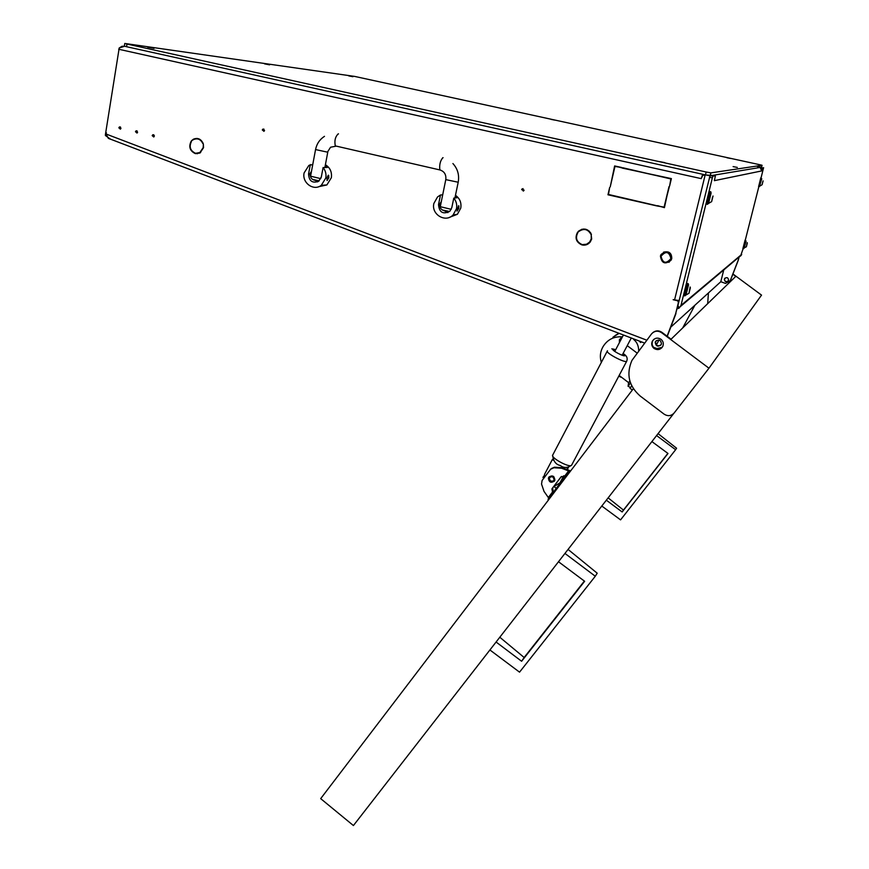 <?xml version="1.0" encoding="UTF-8"?>
<svg xmlns="http://www.w3.org/2000/svg" width="869" height="869" viewBox="0 0 869 869"><rect width="100%" height="100%" fill="white"/><g stroke="black" fill="none" stroke-linecap="round" stroke-linejoin="round"><path stroke-width="1.3" d="M653.564 347.307L657.007 348.578L662.211 347.296M723.758 269.933L720.803 281.719L725.528 283.435L730.264 280.883L729.667 282.023M154.334 136.14L152.77 134.771L152.173 135.629L153.748 136.987L154.334 136.14M153.835 134.869L153.856 136.922M120.965 128.297L119.444 126.928L118.836 127.797L120.367 129.155L120.965 128.297M120.509 127.07L120.53 129.057M137.606 132.207L136.064 130.839L135.466 131.708L137.009 133.066L137.606 132.207M137.128 130.958L137.15 132.979M263.926 131.349L263.329 129.992L263.948 129.123M262.297 129.959L262.873 129.123L264.545 130.469L263.98 131.317L262.297 129.959M523.312 191.071L522.258 189.518L523.04 188.595M521.65 189.594L521.976 188.975L524.083 190.148L523.757 190.767L521.65 189.594M195.721 153.661L200.022 152.933L203.542 147.697L203.368 144.058L203.183 147.611L199.837 152.564L195.764 153.259L197.48 153.737M582.469 245.025C585.684 245.492 588.302 244.439 590.333 241.854L591.67 238.91L591.224 235.184L591.257 238.812L589.616 242.082L586.694 244.2L582.545 244.602L586.684 244.656M728.059 281.165C725.832 282.132 724.659 281.426 724.507 279.047L725.072 278.047M728.591 280.198C728.103 277.385 726.745 276.907 724.507 278.743L724.344 279.199C724.833 282.023 726.202 282.501 728.428 280.644L728.591 280.198M660.766 345.21C657.529 346.514 655.802 345.427 655.595 341.962L656.356 340.561M655.215 342.299L655.465 341.636C658.724 338.953 660.733 339.692 661.472 343.852L661.244 344.493C657.985 347.209 655.976 346.481 655.215 342.299M590.605 232.664L589.899 232.414M582.306 229.601L581.611 229.351M677.929 300.544L678.743 302.184L675.615 313.828L678.407 302.466L677.635 300.5M739.041 257.039L738.335 259.82L739.193 256.909M622.432 168.13L671.389 178.601L669.619 185.988L670.857 178.938L622.943 167.793M609.658 187.498L608.485 194.46L656.443 205.834L607.963 194.786L609.658 187.498M610.234 186.878L614.633 165.936L621.835 167.543L614.959 166.457L610.234 186.878M657.149 205.986L664.101 207.115L669.021 186.607L664.416 207.648L657.583 205.638M193.439 139.181L191.582 140.68L193.613 139.551C197.654 137.954 200.717 139.29 202.803 143.537L203.15 143.396C200.945 138.91 197.708 137.498 193.439 139.181L194.384 139.192M577.624 232.142C574.637 237.856 576.017 242.093 581.763 244.862L581.872 244.45C576.44 241.832 575.137 237.813 577.961 232.414L578.07 232.023M578.363 231.306L578.656 231.61C583.805 228.058 587.933 229.025 591.029 234.511L591.431 234.369C588.161 228.58 583.794 227.559 578.363 231.306L582.078 229.22M195.09 153.509L195.177 153.118C190.181 150.576 188.942 146.698 191.462 141.462L191.169 141.202C188.508 146.731 189.822 150.837 195.09 153.509M673.279 299.599L674.572 299.914L705.172 174.941L702.532 175.44L702.043 177.124M110.287 139.149L108.332 138.345L106.029 134.011L106.376 132.74L105.431 135.542L105.453 134.304L119.216 47.958M675.615 313.828L667.099 336.205M673.138 299.707L677.353 300.728M669.651 185.857L671.216 178.884L622.877 168.097M656.486 205.649L608.485 194.46M615.056 166.033L621.769 167.847M664.459 207.463L657.529 205.888M669.336 186.683L664.101 207.115M194.917 139.018L197.154 138.432M197.154 138.844L199.414 139.094M199.707 153.096L197.459 153.324M581.85 244.558L579.808 243.494M576.994 234.087L578.102 232.045M591.593 239.236L590.486 241.441L586.542 244.254M126.961 44.026L706.171 172.008L710.896 172.888L762.059 165.273L759.343 164.621L354.682 76.418L124.778 43.461L126.961 44.026L126.548 46.709L704.455 174.669M667.273 336.336L675.963 313.535M757.54 166.75L761.592 167.141M738.487 259.69L730.264 280.883M738.335 259.82L730.101 281.045M705.172 174.941L712.178 175.44M105.431 135.542L110.58 139.203M679.21 300.555L674.572 299.914M702.684 174.278L701.24 178.634L118.695 49.251M720.803 281.719L670.781 327.135M124.56 46.231L121.997 46.285L119.259 47.969M119.303 47.98L124.615 46.242M661.037 256.257C662.786 263.361 666.067 264.133 670.89 258.571C669.13 251.467 665.85 250.696 661.037 256.257M671.683 258.69L671.129 260.124C665.209 264.817 661.646 263.459 660.429 256.051L661.037 254.508C666.968 249.924 670.52 251.326 671.683 258.69M668.945 262.351L671.77 258.647C671.748 253.02 669 250.859 663.514 252.184M440.148 207.213L439.453 204.421L441.213 201.738M442.658 194.775L440.485 195.004L437.531 196.948L433.87 203.444C431.078 214.426 445.504 223.094 453.097 214.958L456.475 208.766C457.203 204.78 456.312 201.239 453.792 198.11L457.224 197.708L455.345 195.927M449.208 217.446L457.409 214.274L460.755 208.147C461.602 202.716 459.842 198.436 455.475 195.297M457.018 211.102L458.875 205.888L458.799 208.43L457.018 211.102L458.539 205.757M440.485 195.004L438.519 204.541C439.203 212.394 442.962 214.665 449.784 211.341L451.804 207.658L453.792 198.11M443.798 210.483L447.893 212.623M310.537 176.668L309.755 173.919L311.493 171.28M312.753 164.513L308.875 165.414L304.107 172.92C301.815 182.848 313.698 191.43 321.302 185.303L325.799 178.026C326.44 174.104 325.538 170.617 323.094 167.565L327.515 167.424L325.278 165.382M318.651 186.716L326.874 184.945L331.339 177.732C332.077 172.008 330.101 167.674 325.408 164.719M327.146 180.546L326.961 177.96L328.319 175.19M310.309 164.578L308.56 173.963C309.006 181.1 312.373 183.533 318.641 181.284L321.324 176.972L323.094 167.565M314.871 180.089L317.63 181.871M326.961 177.96L328.678 175.332L328.808 177.863L327.092 180.491L326.961 177.96M440.192 207.137L445.786 179.622L458.202 182.24L454.911 197.98M336.281 146.122L330.568 147.23L327.428 152.14L315.556 149.566L310.581 176.168L320.78 178.656M321.204 177.482L321.552 175.712M660.994 339.268C657.475 337.27 654.574 337.922 652.315 341.224C651.153 344.015 651.728 346.427 654.031 348.436C657.594 350.446 660.505 349.772 662.754 346.405C663.862 343.624 663.275 341.256 660.994 339.268M661.776 347.817C659.397 349.631 656.942 349.718 654.411 348.078C652.108 346.068 651.533 343.668 652.695 340.887L653.792 339.388M732.936 273.974L761.537 295.112L708.963 368.206L661.526 332.631C657.768 330.361 654.422 330.807 651.468 333.989L631.948 360.396C626.038 374.137 628.798 386.021 640.203 396.047L664.144 414.176C667.859 416.468 671.194 416.077 674.148 412.981L708.963 368.206M633.36 388.682L320.683 798.633L353.422 825.55L673.833 413.362M732.86 274.18L735.793 276.353L671.096 339.203L661.896 332.306C658.702 330.253 655.639 330.405 652.695 332.729M730.764 279.601L729.102 282.501M707.681 303.661L708.431 292.951M601.793 506.03L620.564 519.879L675.626 449.718L676.582 448.219L658.072 433.642M667.87 453.379L623.442 510.081L608.137 497.872M606.334 500.207L622.161 511.971L668 453.477L651.902 441.582M656.584 435.565L675.626 449.718M622.161 511.971L623.442 510.081M489.91 649.969L519.543 672.15L595.287 576.234L597.209 573.203L568.065 549.425M584.359 581.079L524.148 657.496L499.805 637.238M496.09 642.028L521.617 661.255L584.641 581.285L558.495 561.743M564.948 553.434L595.287 576.234M521.617 661.255L524.148 657.496M554.161 481.383L554.661 480.709L553.683 476.429L549.241 476.701M551.218 468.608L554.455 467.207L562.113 467.696L569.716 470.585L569.184 471.172L561.602 468.228L553.922 467.75L550.609 469.238L542.093 480.492L541.539 484.087L544.005 491.376L548.817 498.209M570.412 471.215L569.716 470.585M548.057 499.306L569.184 471.172M552.727 493.071L551.913 488.921L561.439 476.473M552.684 487.965L553.271 492.365M552.152 488.541L560.972 476.962L564.709 476.027L568.728 470.748M548.382 478.265L548.708 477.396C552.054 474.854 554.107 475.701 554.9 479.949L554.585 480.785C551.25 483.36 549.175 482.512 548.382 478.265M554.585 479.938C553.412 475.625 551.413 475.104 548.589 478.384C549.762 482.686 551.761 483.207 554.585 479.938M549.11 478.515C549.719 481.752 551.283 482.393 553.825 480.438L554.064 479.797C553.466 476.57 551.902 475.93 549.36 477.863L549.11 478.515M549.903 477.2L549.458 478.156C549.708 480.926 551.098 481.795 553.629 480.742M543.94 476.038L542.973 477.32L543.603 478.493M561.961 479.655L562.591 480.133M563.807 476.169L564.948 477.048M554.357 486.836L556.323 488.356M565.035 476.929L563.883 476.027M630.144 388.378L631.687 385.738M641.387 341.854L640.572 342.538L639.367 341.082L640.931 341.68M633.664 339.497C636.923 341.984 638.606 345.764 638.715 350.837M619.01 375.723L621.009 377.233L618.804 376.125M644.331 343.429L644.07 342.875M628.537 382.968L629.84 380.894M619.412 342.625L619.412 339.746L622.052 336.846C613.948 336.368 607.713 339.486 603.336 346.188C600.229 351.293 599.577 356.692 601.359 362.384M628.548 382.903L628.091 386.368L630.459 382.827M619.108 333.348L612.917 337.237M613.503 336.835L614.709 335.945M619.065 333.327L615.143 335.619M618.858 333.251L615.513 335.315M568.348 467.316L567.707 468.185L566.251 467.381M553.466 486.944L559.984 482.762L563.992 475.821M567.511 469.173L568.456 467.381M560.787 481.871L559.212 483.935M560.016 482.708L563.688 475.777M567.251 469.043L567.707 468.185M553.26 460.201L552.271 459.658L552.684 459.245M543.722 478.341L544.646 474.181L552.271 459.658M264.545 63.861L269.596 64.849L264.545 63.861M404.074 105.171L409.983 106.311L404.074 105.171M551 119.368L554.802 120.118L551 119.368M147.643 47.165L154.03 48.382L147.643 47.165M348.719 75.885L352.901 76.711L348.719 75.885M659.441 161.601L664.796 162.633L659.441 161.601M726.929 157.745L730.492 158.451L726.929 157.745M733.11 166.609L737.346 167.435L733.11 166.609M710.896 172.888L710.19 175.777L761.57 167.206L762.059 165.273L761.57 167.206M126.548 46.709L124.354 46.144L124.778 43.461M710.19 175.777L705.465 174.897L706.171 172.008M760.397 167.598L762.439 167.815L761.581 170.954L714.361 180.654L715.361 176.005L709.984 175.81L715.361 176.005M760.484 167.391L762.439 167.815M678.016 305.16L709.984 175.81M712.852 176.44L712.352 177.917L709.484 177.276M677.907 305.595L679.319 307.898L680.981 305.443L712.352 177.917M763.601 167.63L761.059 177.873M758.865 186.553L745.309 240.072M743.158 248.599L740.551 256.073M760.147 167.445L761.624 170.769M679.319 307.898L678.276 308.517L677.505 307.268L678.276 308.517M677.06 309.071L677.309 308.039M759.68 186.02L761.548 178.688M760.809 177.808L758.659 186.444M762.786 181.719L762.124 184.673L762.819 181.686M763.091 180.882L762.113 184.706L763.091 180.882M761.776 178.742L759.593 185.944M759.973 186.009L762.113 184.706M761.418 178.666L759.517 185.933M747.047 243.939L746.373 246.785L747.036 243.896M747.329 243.059L746.362 246.818L747.199 242.614M744.244 248.089L746.058 240.974M745.689 240.865L743.864 248.023M746.373 246.785L743.799 248.002M689.921 289.116L689.019 293.266L689.921 289.116M690.377 287.791L688.965 293.298L690.138 286.998M685.967 295.069L688.563 284.75M688.009 284.543L685.391 294.993M712.58 197.274L711.635 201.619L712.526 197.241M713.014 196.003L711.624 201.662L713.014 196.003M708.55 203.487L711.135 192.875M710.57 192.701L710.527 192.69C709.223 195.536 708.3 199.099 707.746 203.368L707.974 203.422M743.951 248.078L745.808 240.887M742.941 248.501L745.102 240.029M685.554 295.156L684.913 295.884C685.522 291.18 686.597 287.074 688.15 283.544L688.259 284.608M684.055 295.677L683.784 295.612C684.392 290.919 685.478 286.803 687.031 283.283L687.14 283.305M708.116 203.618L707.475 204.334C708.137 199.273 709.234 195.058 710.766 191.691L710.842 192.766M706.616 204.139L706.334 204.074C706.997 199.023 708.083 194.808 709.625 191.43L709.68 191.441M589.475 231.273L588.302 230.839M584.522 229.449L583.349 229.014M106.029 134.011L646.786 340.181M153.346 135.76L154.345 135.77M439.453 204.421L438.519 204.541M309.755 173.919L308.56 173.963M440.605 170.107L439.833 169.922C439.258 164.806 440.268 160.722 442.875 157.658L443.081 157.713M445.786 179.622C446.34 174.604 444.352 171.367 439.833 169.922L335.315 145.905C334.272 140.767 335.249 136.737 338.247 133.826L338.497 133.88M449.24 211.428L442.375 209.983M440.203 206.67L451.239 209.331M319.151 180.871L312.786 179.438M568.641 472.312L569.228 472.758M567.185 475.441L566.545 474.952M549.132 497.785L549.773 498.274M548.263 497.6L552.239 492.386M554.455 467.207L553.922 467.75M637.053 353.042L627.233 345.645M620.499 340.561L619.412 339.746M623.084 353.498L624.92 355.671C623.899 356.953 611.265 350.185 612.949 349.262L615.697 349.686M626.799 361.037L626.679 361.254C625.061 363.372 604.802 352.542 607.366 350.946L607.474 350.783M571.759 464.893L571.585 465.23C569.532 468.195 549.827 457.366 552.793 454.911L607.235 351.185M741.691 254.4L680.981 305.443M762.124 168.803L761.363 168.64M153.715 134.793L152.77 134.771M120.346 126.961L119.444 126.928M136.987 130.871L136.064 130.839M262.873 129.123L263.894 129.155M521.976 188.975L522.584 188.91M199.837 152.564L200.598 152.564M108.332 138.345L644.592 343.081M453.097 214.958L457.409 214.274M321.302 185.303L326.874 184.945M324.485 136.335C319.694 139.442 316.707 143.852 315.556 149.566M449.707 211.417C443.874 211.406 440.702 209.863 440.17 206.8M319.227 180.795C313.742 180.709 310.863 179.166 310.581 176.168L310.624 175.951M327.787 152.064L324.876 167.511M458.202 182.24C459.462 175.082 457.702 168.847 452.912 163.535M548.643 499.762L548.035 499.295M552.445 488.345L551.913 488.921M629.982 388.247L632.328 390.029M628.667 382.675L619.152 375.462M630.34 387.693L628.233 386.086M552.63 455.204C553.325 461.178 555.878 464.611 560.299 465.502C563.742 468.141 567.5 468.054 571.574 465.252L626.679 361.254C627.907 358.213 626.766 355.671 623.269 353.629M614.307 349.273L611.798 348.838M560.755 481.926L559.984 482.762M631.285 337.998L622.161 355.247M623.431 334.999L614.774 351.424M694.885 305.247L682.686 327.95M659.006 339.964L656.377 344.895M741.474 254.986L680.677 306.301M759.343 186.596L758.572 186.422M688.965 293.298L685.717 295.112M708.289 203.498L707.746 203.368M711.592 201.651L708.289 203.542M743.625 248.653L742.854 248.48M684.913 295.884L683.784 295.612M707.475 204.334L706.334 204.074"/></g></svg>
